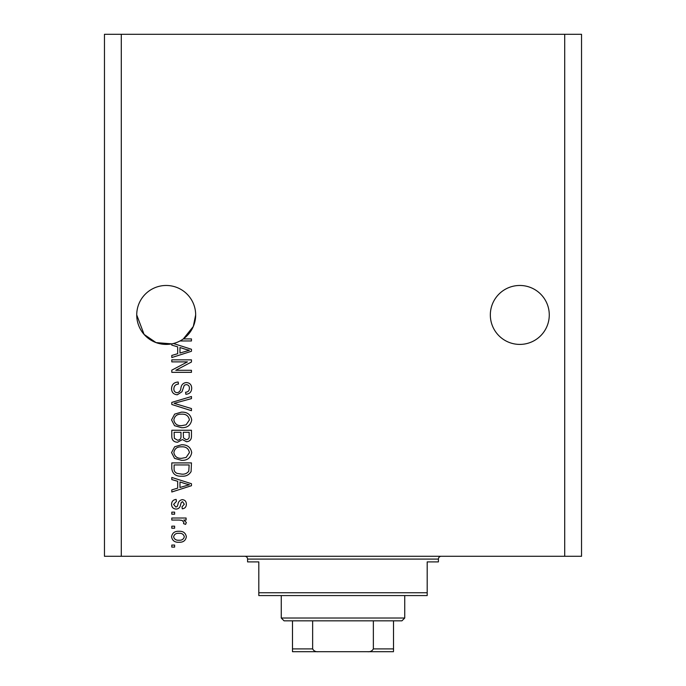 <?xml version="1.0" encoding="UTF-8"?>
<svg xmlns="http://www.w3.org/2000/svg" width="686" height="686" viewBox="0 0 686 686"><rect width="100%" height="100%" fill="white"/><g stroke="black" fill="none" stroke-linecap="round" stroke-linejoin="round"><path stroke-width="1.03" d="M549.272 314.934A29.464 29.464 0 0 0 519.799 285.47A29.464 29.464 0 0 0 490.336 314.934A29.464 29.464 0 0 0 519.799 344.406A29.464 29.464 0 0 0 549.272 314.934M195.664 314.934A29.464 29.464 0 0 0 166.201 285.47A29.464 29.464 0 0 0 136.728 314.934L144.086 334.408L156.039 342.597L171.809 343.866A29.464 29.464 0 0 0 180.024 340.959A29.464 29.464 148.7 0 0 183.325 338.918A29.464 29.464 0 0 0 195.664 314.934L193.298 326.51L183.325 338.918L191.454 338.918L191.454 340.959L180.024 340.959M173.404 343.506L191.454 349.277L191.454 351.266L171.809 357.543L171.809 355.425L177.683 353.702L177.683 346.842L171.809 345.127L171.809 343.866A29.464 29.464 0 0 1 136.728 314.934M187.45 361.882L171.809 361.882L171.809 359.841L191.454 359.841L191.454 362.011L175.796 370.294L191.454 370.294L191.454 372.335L171.809 372.335L171.809 370.157L187.45 361.882M177.28 394.793C173.575 394.424 171.663 392.366 171.56 388.602C171.817 384.469 174.021 382.282 178.189 382.033L178.446 384.074C175.565 384.34 174.038 385.909 173.85 388.782C173.832 391.14 174.956 392.461 177.22 392.752C179.5 392.143 180.735 390.505 180.933 387.839C181.456 384.649 183.248 382.882 186.326 382.548C189.782 382.839 191.583 384.743 191.711 388.242C191.531 391.98 189.576 393.996 185.846 394.279L185.589 392.238C188.05 392.058 189.319 390.746 189.413 388.31C189.447 386.098 188.41 384.855 186.283 384.589L184.285 385.223L181.97 391.757L177.28 394.793M191.454 410.691L171.809 404.5L171.809 402.39L191.454 396.517L191.454 398.617L174.107 403.334L191.454 408.564L191.454 410.691M171.56 419.918L174.638 414.13L181.378 412.14C187.218 411.9 190.665 414.498 191.711 419.935C190.691 425.26 187.329 427.85 181.61 427.704L174.561 425.697L171.56 419.918M171.56 452.58L174.638 446.783L181.378 444.794C187.218 444.562 190.665 447.152 191.711 452.589C190.691 457.914 187.329 460.503 181.61 460.357L174.561 458.359L171.56 452.58M177.683 481.289L171.809 479.574L171.809 477.447L191.454 483.724L191.454 485.714L171.809 491.991L171.809 489.873L177.683 488.158L177.683 481.289M174.621 547.102L171.809 547.102L171.809 545.061L174.621 545.061L174.621 547.102M564.707 556.286L581.539 556.286L581.539 34.3L564.707 34.3L564.707 556.286L104.461 556.286L104.461 34.3L121.293 34.3L121.293 556.286M564.707 34.3L121.293 34.3M179.106 542.249C174.844 542.515 172.332 540.688 171.56 536.769C172.315 532.902 174.776 531.067 178.952 531.281C183.145 531.058 185.606 532.885 186.352 536.769C185.632 540.594 183.213 542.42 179.106 542.249M174.621 528.22L171.809 528.22L171.809 526.179L174.621 526.179L174.621 528.22M179.218 520.057L171.809 520.057L171.809 518.016L186.095 518.016L186.095 520.057L183.822 520.057L186.352 522.466L185.589 524.396L183.548 523.624L183.805 522.243L182.133 520.417L179.218 520.057M174.621 514.191L171.809 514.191L171.809 512.15L174.621 512.15L174.621 514.191M176.165 509.089C173.198 508.866 171.663 507.254 171.56 504.261C171.706 501.38 173.241 499.76 176.148 499.391L176.405 501.432L173.601 504.399L175.813 507.048L177.108 506.577L177.897 504.656C178.249 501.809 179.706 500.145 182.279 499.648C184.954 499.914 186.318 501.423 186.352 504.176C186.309 506.903 184.946 508.455 182.27 508.832L182.013 506.791L184.311 504.244L182.57 501.689L181.378 502.332L180.564 504.622C180.221 507.374 178.754 508.858 176.165 509.089M181.739 476.178C175.925 476.53 172.615 474.035 171.809 468.701L171.809 462.904L191.454 462.904L191.094 471.574C189.036 474.961 185.923 476.496 181.739 476.178M177.58 442.247C173.764 442.076 171.843 440.095 171.809 436.296L171.809 430.251L191.454 430.251L191.454 436.347C191.437 439.64 189.79 441.441 186.515 441.733L182.399 439.537L177.58 442.247M184.311 536.718C183.582 534.214 181.799 533.082 178.96 533.322C176.079 533.082 174.287 534.248 173.601 536.821C174.338 539.316 176.131 540.448 178.96 540.208C181.841 540.448 183.625 539.282 184.311 536.718M185.692 483.81L179.972 481.958L179.972 487.48L189.413 484.719L185.692 483.81M189.165 464.945L174.107 464.945L174.107 468.452C173.935 470.793 174.887 472.422 176.971 473.349L181.773 474.137C184.731 474.412 187.072 473.426 188.77 471.179L189.165 464.945M189.413 452.606C188.564 448.447 185.88 446.517 181.344 446.835C177.117 446.706 174.621 448.618 173.85 452.563C174.673 456.619 177.28 458.54 181.67 458.317L186.112 457.459L189.413 452.606M189.165 432.291L183.291 432.291L183.479 437.908L186.198 439.692C188.479 439.426 189.473 438.071 189.165 435.636L189.165 432.291M180.993 432.291L174.107 432.291L174.355 438.32L177.563 440.206C180.024 439.983 181.164 438.603 180.993 436.056L180.993 432.291M189.413 419.952C188.564 415.785 185.88 413.864 181.344 414.181C177.117 414.052 174.621 415.956 173.85 419.901C174.673 423.965 177.28 425.886 181.67 425.663L186.112 424.805L189.413 419.952M185.692 349.354L179.972 347.51L179.972 353.033L189.413 350.272L185.692 349.354M244.773 556.286A2.804 2.804 0 0 1 247.586 559.09L247.586 561.894L258.811 561.894L258.811 592.764L427.189 592.764L427.189 561.894L438.414 561.894L438.414 559.09L247.586 559.09M441.227 556.286A2.804 2.804 0 0 0 438.414 559.09M427.189 592.764L427.189 595.577L258.811 595.577L258.811 592.764M379.761 651.7L306.239 651.7L379.761 651.7M404.74 618.026L401.936 620.83L284.064 620.83L281.26 618.026L404.74 618.026L404.74 595.577M281.26 618.026L281.26 595.577M393.515 620.83L393.515 650.825M393.515 651.7L292.485 651.7L292.485 648.896L292.485 651.7M367.464 651.7C370.183 651.992 372.146 651.057 373.356 648.896L393.515 648.896M373.356 620.83L373.356 648.896M312.645 620.83L312.645 648.896C313.836 651.048 315.8 651.983 318.536 651.7M292.485 620.83L292.485 648.896L312.645 648.896"/></g></svg>
